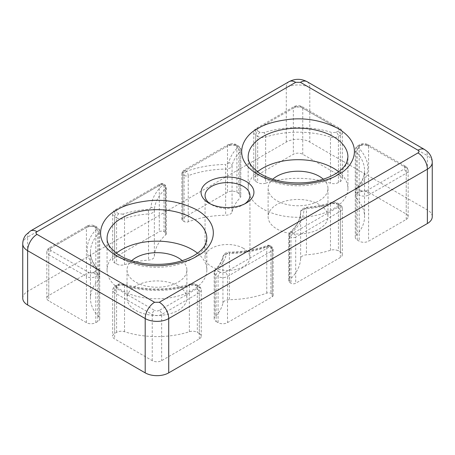 <?xml version="1.0" encoding="UTF-8"?>
<svg xmlns="http://www.w3.org/2000/svg" width="455" height="455" viewBox="0 0 455 455"><rect width="100%" height="100%" fill="white"/><g stroke="black" fill="none" stroke-linecap="round" stroke-linejoin="round"><path stroke-width="0.34" stroke-dasharray="2.27 1.71" d="M243.374 248.299A22.449 12.962 0 0 0 218.912 245.49A22.449 12.962 0 0 0 205.051 257.462A22.449 12.962 0 0 0 211.626 266.63A22.449 12.962 0 0 0 236.088 269.44A22.449 12.962 0 0 0 249.949 257.462A22.449 12.962 0 0 0 243.374 248.299M244.671 203.903A22.449 12.962 180 0 1 243.374 204.722A22.449 12.962 180 0 1 211.626 204.722L211.626 204.722A22.449 12.962 180 0 1 210.329 203.903M178.115 285.973A29.928 17.279 0 0 0 145.498 282.231A29.928 17.279 0 0 0 127.025 298.196A29.928 17.279 0 0 0 135.789 310.412A29.928 17.279 0 0 0 168.407 314.16A29.928 17.279 0 0 0 186.886 298.196A29.928 17.279 0 0 0 178.115 285.973M182.233 260.704A29.928 17.279 180 0 1 186.886 269.952A29.928 17.279 180 0 1 168.407 285.916A29.928 17.279 180 0 1 135.789 282.174A29.928 17.279 180 0 1 127.025 269.952A29.928 17.279 180 0 1 131.677 260.704M319.211 204.517A29.928 17.279 0 0 0 286.593 200.769A29.928 17.279 0 0 0 268.114 216.734A29.928 17.279 0 0 0 276.885 228.956A29.928 17.279 0 0 0 309.502 232.698A29.928 17.279 0 0 0 327.975 216.734A29.928 17.279 0 0 0 319.211 204.517M323.323 179.242A29.928 17.279 180 0 1 327.975 188.495A29.928 17.279 180 0 1 309.502 204.46A29.928 17.279 180 0 1 276.885 200.712A29.928 17.279 180 0 1 268.114 188.495A29.928 17.279 180 0 1 272.767 179.242M211.626 204.722L208.805 203.089L211.626 204.722M116.366 253.213A49.885 28.802 0 0 0 107.073 269.952A49.885 28.802 0 0 0 121.684 290.318A49.885 28.802 0 0 0 176.045 296.563A49.885 28.802 0 0 0 206.837 269.952A49.885 28.802 0 0 0 197.538 253.213M257.462 171.751A49.885 28.802 0 0 0 248.163 188.495A49.885 28.802 0 0 0 262.774 208.862A49.885 28.802 0 0 0 317.135 215.101A49.885 28.802 0 0 0 347.927 188.495A49.885 28.802 0 0 0 338.634 171.751M22.75 298.196A16.63 9.6 180 0 1 27.619 291.405L286.286 142.062A16.63 9.6 180 0 1 309.804 142.062L427.382 209.948A16.63 9.6 180 0 1 432.25 216.734M265.623 183.206A66.51 38.402 180 0 1 330.466 183.206A6.649 3.839 0 0 0 338.412 182.569L340.374 181.437A6.649 3.839 0 0 0 342.319 178.718A6.649 3.839 0 0 0 340.374 176.005L302.751 154.285A6.649 3.839 0 0 0 293.344 154.285L255.716 176.005A6.649 3.839 0 0 0 253.771 178.718A6.649 3.839 0 0 0 255.716 181.437L257.678 182.569A6.649 3.839 0 0 0 265.623 183.206L265.623 137.046A66.51 38.402 180 0 1 330.466 137.046L330.466 183.206M199.284 333.492L197.322 332.36A6.649 3.839 0 0 0 189.377 331.723A66.51 38.402 180 0 1 124.534 331.723A6.649 3.839 0 0 0 116.588 332.36L114.626 333.492A6.649 3.839 0 0 0 112.681 336.205A6.649 3.839 0 0 0 114.626 338.924L152.249 360.644A6.649 3.839 0 0 0 161.656 360.644L199.284 338.924A6.649 3.839 0 0 0 201.229 336.205A6.649 3.839 0 0 0 199.284 333.492L199.284 287.332A6.649 3.839 180 0 1 201.229 290.045A6.649 3.839 180 0 1 199.284 292.764L161.656 314.485L161.656 360.644M98.877 316.913A66.51 38.402 180 0 1 90.443 298.196A66.51 38.402 180 0 1 98.877 279.478A6.649 3.839 0 0 0 99.725 277.601A6.649 3.839 0 0 0 97.774 274.888L95.812 273.756A6.649 3.839 0 0 0 86.41 273.756L48.782 295.477A6.649 3.839 0 0 0 46.837 298.196A6.649 3.839 0 0 0 48.782 300.909L86.41 322.629A6.649 3.839 0 0 0 95.812 322.629L97.774 321.497A6.649 3.839 0 0 0 99.725 318.784A6.649 3.839 0 0 0 98.877 316.913L98.877 270.753A66.51 38.402 180 0 1 90.443 252.036A66.51 38.402 180 0 1 98.877 233.313L98.877 279.478M356.123 198.016A66.51 38.402 180 0 1 364.557 216.734A66.51 38.402 180 0 1 356.123 235.451A6.649 3.839 0 0 0 355.275 237.322A6.649 3.839 0 0 0 357.226 240.041L359.188 241.173A6.649 3.839 0 0 0 368.59 241.173L406.218 219.452A6.649 3.839 0 0 0 408.163 216.734A6.649 3.839 0 0 0 406.218 214.021L368.59 192.3A6.649 3.839 0 0 0 359.188 192.3L357.226 193.432A6.649 3.839 0 0 0 355.275 196.145A6.649 3.839 0 0 0 356.123 198.016L356.123 151.856A66.51 38.402 180 0 1 364.557 170.574A66.51 38.402 180 0 1 356.123 189.291L356.123 235.451M289.699 282.515L290.99 283.26A3.327 1.922 0 0 0 295.693 283.26L340.374 257.462A6.649 3.839 0 0 0 342.319 254.749A6.649 3.839 0 0 0 340.374 252.036L338.412 250.904A6.649 3.839 0 0 0 330.466 250.261A66.51 38.402 180 0 1 306.448 254.828A6.649 3.839 0 0 0 300.641 258.537A73.164 42.241 180 0 1 289.243 280.126A3.327 1.922 0 0 0 288.726 281.156A3.327 1.922 0 0 0 289.699 282.515L289.699 236.35A3.327 1.922 180 0 1 288.726 234.996A3.327 1.922 180 0 1 289.243 233.967A3.327 2.292 47.8 0 1 289.812 232.533A3.327 2.292 47.8 0 1 292.047 232.277C299.566 225.379 303.536 217.86 303.963 209.71A3.327 2.713 -177.5 0 0 300.641 212.28A3.327 2.713 -177.5 0 0 300.641 212.377A73.164 42.241 180 0 1 289.243 233.967L289.243 280.126M238.869 193.432L236.907 192.3A6.649 3.839 0 0 0 227.5 192.3L182.819 218.093A3.327 1.922 0 0 0 181.846 219.452A3.327 1.922 0 0 0 182.819 220.806L184.116 221.557A3.327 1.922 0 0 0 188.251 221.818A73.164 42.241 180 0 1 225.64 215.238A6.649 3.839 0 0 0 232.067 211.882A66.51 38.402 180 0 1 239.973 198.016A6.649 3.839 0 0 0 240.814 196.145A6.649 3.839 0 0 0 238.869 193.432L238.869 147.272A6.649 3.839 180 0 1 240.814 149.985A6.649 3.839 180 0 1 239.973 151.856L239.973 198.016M165.301 232.414L164.01 231.669A3.327 1.922 0 0 0 159.307 231.669L114.626 257.462A6.649 3.839 0 0 0 112.681 260.18A6.649 3.839 0 0 0 114.626 262.893L116.588 264.025A6.649 3.839 0 0 0 124.534 264.662A66.51 38.402 180 0 1 148.552 260.101A6.649 3.839 0 0 0 154.359 256.392A73.164 42.241 180 0 1 165.756 234.803A3.327 1.922 0 0 0 166.274 233.773A3.327 1.922 0 0 0 165.301 232.414L165.301 186.254A3.327 1.922 180 0 1 166.274 187.614A3.327 1.922 180 0 1 165.756 188.643A3.327 2.292 -132.2 0 0 162.953 184.895C155.434 191.794 151.464 199.318 151.037 207.463A3.327 2.713 2.5 0 1 154.359 210.227A6.649 3.839 180 0 1 152.414 212.849A6.649 3.839 180 0 1 148.552 213.941L148.552 260.101M216.131 321.497L218.093 322.629A6.649 3.839 0 0 0 227.5 322.629L272.181 296.836A3.327 1.922 0 0 0 273.154 295.477A3.327 1.922 0 0 0 272.181 294.123L270.884 293.373A3.327 1.922 0 0 0 266.749 293.111A73.164 42.241 180 0 1 229.36 299.691A6.649 3.839 0 0 0 222.933 303.047A66.51 38.402 180 0 1 215.027 316.913A6.649 3.839 0 0 0 214.186 318.784A6.649 3.839 0 0 0 216.131 321.497L216.131 275.338A6.649 3.839 180 0 1 214.186 272.625A6.649 3.839 180 0 1 215.027 270.753L215.027 316.913M338.412 182.569L338.412 136.409A6.649 3.839 180 0 1 330.466 137.046A3.327 1.325 -72.1 0 1 332.087 132.655C312.17 125.887 283.926 125.887 264.002 132.655A3.327 1.325 72.1 0 1 265.623 137.046A6.649 3.839 180 0 1 257.678 136.409L257.678 182.569M116.588 332.36L116.588 286.201A6.649 3.839 180 0 1 124.534 285.564A3.327 1.325 107.9 0 0 123.931 284.074A3.327 1.325 107.9 0 0 122.913 284.523C142.83 291.285 171.074 291.291 190.998 284.523A3.327 1.325 -107.9 0 0 189.974 284.074A3.327 1.325 -107.9 0 0 189.377 285.564A66.51 38.402 180 0 1 124.534 285.564L124.534 331.723M97.774 274.888L97.774 228.728A6.649 3.839 180 0 1 99.725 231.441A6.649 3.839 180 0 1 98.877 233.313A3.327 2.372 -136 0 0 95.977 229.661C84.255 242.765 84.255 255.869 95.977 268.973A3.327 2.372 -44 0 1 98.365 269.377A3.327 2.372 -44 0 1 98.877 270.753A6.649 3.839 180 0 1 99.725 272.625A6.649 3.839 180 0 1 97.774 275.338L97.774 321.497M357.226 240.041L357.226 193.881A6.649 3.839 180 0 1 355.275 191.163A6.649 3.839 180 0 1 356.123 189.291A3.327 2.372 44 0 1 356.635 187.915A3.327 2.372 44 0 1 359.023 187.511C370.745 174.413 370.745 161.309 359.023 148.205A3.327 2.372 136 0 0 356.123 151.856A6.649 3.839 180 0 1 355.275 149.985A6.649 3.839 180 0 1 357.226 147.272L357.226 193.432M340.374 257.462L340.374 211.302A3.327 1.922 -120 0 0 338.019 207.23L293.344 233.028A3.327 1.922 60 0 1 295.693 237.1A3.327 1.922 180 0 1 290.99 237.1L290.99 283.26M188.251 221.818L188.251 175.658A73.164 42.241 180 0 1 225.64 169.078L225.555 164.443C211.444 164.687 198.414 166.979 186.465 171.319A3.327 1.456 69.8 0 1 188.251 175.658A3.327 1.922 180 0 1 184.116 175.397L184.116 221.557M182.819 220.806L182.819 174.646A3.327 1.922 180 0 1 181.846 173.292A3.327 1.922 180 0 1 182.819 171.933A3.327 1.922 60 0 1 183.507 170.409A3.327 1.922 60 0 1 185.174 170.574L229.849 144.781A3.327 1.922 -120 0 0 228.188 144.616A3.327 1.922 -120 0 0 227.5 146.135L227.5 192.3M114.626 257.462L114.626 211.302A3.327 1.922 60 0 1 115.314 209.783A3.327 1.922 60 0 1 116.981 209.948L161.656 184.15A3.327 1.922 -120 0 0 159.995 183.985A3.327 1.922 -120 0 0 159.307 185.509L159.307 231.669M266.749 293.111L266.749 246.951A73.164 42.241 180 0 1 229.36 253.532L229.445 252.735C243.556 252.491 256.586 250.193 268.535 245.854A3.327 1.456 -110.2 0 0 267.386 245.45A3.327 1.456 -110.2 0 0 266.749 246.951A3.327 1.922 180 0 1 270.884 247.213L270.884 293.373M272.181 294.123L272.181 247.958A3.327 1.922 180 0 1 273.154 249.317A3.327 1.922 180 0 1 272.181 250.677A3.327 1.922 -120 0 0 269.826 246.604L225.151 272.397A3.327 1.922 60 0 1 227.5 276.469L227.5 322.629M289.699 236.35A3.327 1.922 -60 0 1 292.047 232.277L293.344 233.028A3.327 1.922 120 0 0 290.99 237.1L289.699 236.35M186.465 171.319A3.327 1.922 120 0 0 184.116 175.397L182.819 174.646A3.327 1.922 -60 0 1 185.174 170.574L186.465 171.319M114.626 262.893L114.626 216.734A6.649 3.839 180 0 1 112.681 214.021A6.649 3.839 180 0 1 114.626 211.302L159.307 185.509A3.327 1.922 180 0 1 164.01 185.509L165.301 186.254A3.327 1.922 120 0 0 164.613 184.736A3.327 1.922 120 0 0 162.953 184.895L161.656 184.15A3.327 1.922 -60 0 1 163.322 183.985A3.327 1.922 -60 0 1 164.01 185.509L164.01 231.669M268.535 245.854A3.327 1.922 -60 0 1 270.196 245.689A3.327 1.922 -60 0 1 270.884 247.213L272.181 247.958A3.327 1.922 120 0 0 271.493 246.439A3.327 1.922 120 0 0 269.826 246.604L268.535 245.854M232.067 211.882L232.067 165.722A66.51 38.402 180 0 1 239.973 151.856A3.327 2.372 -136 0 0 237.066 148.205C232.687 152.755 229.923 157.606 228.768 162.765A3.327 2.696 12.4 0 1 232.067 165.722A6.649 3.839 180 0 1 230.173 167.952A6.649 3.839 180 0 1 225.64 169.078L225.64 215.238M228.768 162.765L227.819 163.88L225.555 164.443M151.037 207.463L150.065 208.771L148.131 209.323C139.196 209.988 130.79 211.586 122.913 214.112A3.327 1.325 72.1 0 1 124.534 218.502A66.51 38.402 180 0 1 148.552 213.941A3.327 0.341 -94.2 0 0 148.131 209.323M206.837 269.952L206.837 238.454A49.885 28.802 180 0 1 192.226 258.821A49.885 28.802 180 0 1 121.684 258.821A49.885 28.802 180 0 1 107.073 238.454L107.073 269.952M347.927 188.495L347.927 156.998A49.885 28.802 180 0 1 333.316 177.365A49.885 28.802 180 0 1 262.774 177.365A49.885 28.802 180 0 1 248.163 156.998L248.163 188.495M286.286 142.062L286.286 87.758A16.63 9.6 180 0 1 309.804 87.758L309.804 142.062M289.044 81.667A13.303 7.678 60 0 0 286.286 87.758L27.619 237.1L27.619 291.405M22.75 243.886A16.63 9.6 180 0 1 27.619 237.1A13.303 7.678 60 0 1 30.377 231.009M427.382 209.948L427.382 155.638A16.63 9.6 180 0 1 432.25 162.429M424.623 149.553A13.303 7.678 120 0 1 427.382 155.638L309.804 87.758A13.303 7.678 -60 0 0 307.051 81.667M255.716 176.005L255.716 129.846L293.344 108.125L293.344 154.285M302.751 154.285L302.751 108.125L340.374 129.846L340.374 176.005M199.284 338.924L199.284 292.764A3.327 1.922 -120 0 0 196.93 288.692L159.307 310.412A3.327 1.922 60 0 1 161.656 314.485A6.649 3.839 180 0 1 152.249 314.485L114.626 292.764L114.626 338.924M152.249 360.644L152.249 314.485A3.327 1.922 -60 0 1 154.603 310.412L116.981 288.692A3.327 1.922 120 0 0 114.626 292.764A6.649 3.839 180 0 1 112.681 290.045A6.649 3.839 180 0 1 114.626 287.332L114.626 333.492M189.377 331.723L189.377 285.564A6.649 3.839 180 0 1 197.322 286.201L197.322 332.36M86.41 322.629L86.41 276.469L48.782 254.749L48.782 300.909M48.782 295.477L48.782 249.317L86.41 227.597L86.41 273.756M368.59 192.3L368.59 146.135L406.218 167.861L406.218 214.021M406.218 219.452L406.218 173.292L368.59 195.013L368.59 241.173M300.641 258.537L300.641 212.377A6.649 3.839 180 0 1 306.448 208.669L306.448 254.828M330.466 250.261L330.466 204.102A66.51 38.402 180 0 1 306.448 208.669A3.327 0.341 85.8 0 1 306.625 207.252A3.327 0.341 85.8 0 1 306.869 207.855C315.804 207.19 324.21 205.592 332.087 203.066A3.327 1.325 -107.9 0 0 331.069 202.617A3.327 1.325 -107.9 0 0 330.466 204.102A6.649 3.839 180 0 1 338.412 204.739L338.412 250.904M340.374 252.036L340.374 205.876A6.649 3.839 180 0 1 342.319 208.589A6.649 3.839 180 0 1 340.374 211.302L295.693 237.1L295.693 283.26M182.819 218.093L182.819 171.933L227.5 146.135A6.649 3.839 180 0 1 236.907 146.135L236.907 192.3M154.359 256.392L154.359 210.227A73.164 42.241 180 0 1 165.756 188.643L165.756 234.803M124.534 264.662L124.534 218.502A6.649 3.839 180 0 1 116.588 217.865L116.588 264.025M222.933 303.047L222.933 256.882A66.51 38.402 180 0 1 215.027 270.753A3.327 2.372 44 0 1 215.539 269.377A3.327 2.372 44 0 1 217.934 268.973C222.313 264.423 225.077 259.572 226.232 254.413A3.327 2.696 -167.6 0 0 222.984 256.41A3.327 2.696 -167.6 0 0 222.933 256.882A6.649 3.839 180 0 1 229.36 253.532L229.36 299.691M272.181 296.836L272.181 250.677L227.5 276.469A6.649 3.839 180 0 1 218.093 276.469L218.093 322.629M255.716 181.437L255.716 135.277A6.649 3.839 180 0 1 253.771 132.559A6.649 3.839 180 0 1 255.716 129.846A3.327 1.922 60 0 1 256.41 128.321A3.327 1.922 60 0 1 258.07 128.486L295.693 106.766A3.327 1.922 -120 0 0 294.032 106.601A3.327 1.922 -120 0 0 293.344 108.125A6.649 3.839 180 0 1 302.751 108.125A3.327 1.922 120 0 0 302.057 106.601A3.327 1.922 120 0 0 300.397 106.766L338.019 128.486A3.327 1.922 -60 0 1 339.686 128.321A3.327 1.922 -60 0 1 340.374 129.846A6.649 3.839 180 0 1 342.319 132.559A6.649 3.839 180 0 1 340.374 135.277L340.374 181.437M95.812 322.629L95.812 276.469A6.649 3.839 180 0 1 86.41 276.469A3.327 1.922 -60 0 1 88.759 272.397L51.136 250.677A3.327 1.922 120 0 0 48.782 254.749A6.649 3.839 180 0 1 46.837 252.036A6.649 3.839 180 0 1 48.782 249.317A3.327 1.922 60 0 1 49.47 247.793A3.327 1.922 60 0 1 51.136 247.958L88.759 226.237A3.327 1.922 -120 0 0 87.098 226.072A3.327 1.922 -120 0 0 86.41 227.597A6.649 3.839 180 0 1 95.812 227.597L95.812 273.756M359.188 192.3L359.188 146.135A6.649 3.839 180 0 1 368.59 146.135A3.327 1.922 120 0 0 367.902 144.616A3.327 1.922 120 0 0 366.241 144.781L403.864 166.502A3.327 1.922 -60 0 1 405.53 166.337A3.327 1.922 -60 0 1 406.218 167.861A6.649 3.839 180 0 1 408.163 170.574A6.649 3.839 180 0 1 406.218 173.292A3.327 1.922 -120 0 0 403.864 169.214L366.241 190.941A3.327 1.922 60 0 1 368.59 195.013A6.649 3.839 180 0 1 359.188 195.013L359.188 241.173M338.019 128.486C339.293 129.391 339.293 130.295 338.019 131.205A3.327 1.922 60 0 1 340.374 135.277L338.412 136.409A3.327 1.922 -120 0 0 336.063 132.337L332.087 132.655M264.002 132.655L260.032 132.337A3.327 1.922 120 0 0 257.678 136.409L255.716 135.277A3.327 1.922 -60 0 1 258.07 131.205C256.796 130.301 256.796 129.391 258.07 128.486M338.019 131.205L336.063 132.337M260.032 132.337L258.07 131.205M295.693 106.766L300.397 106.766M190.998 284.523L194.968 284.841A3.327 1.922 -60 0 1 196.634 284.676A3.327 1.922 -60 0 1 197.322 286.201L199.284 287.332A3.327 1.922 120 0 0 198.59 285.808A3.327 1.922 120 0 0 196.93 285.973C198.204 286.877 198.204 287.782 196.93 288.692M159.307 310.412C157.743 311.146 156.179 311.146 154.603 310.412M116.981 288.692C115.706 287.787 115.706 286.877 116.981 285.973L118.937 284.841L122.913 284.523M194.968 284.841L196.93 285.973M116.981 285.973A3.327 1.922 -120 0 0 115.314 285.808A3.327 1.922 -120 0 0 114.626 287.332L116.588 286.201A3.327 1.922 60 0 1 117.276 284.676A3.327 1.922 60 0 1 118.937 284.841M88.759 226.237L93.463 226.237A3.327 1.922 -60 0 1 95.123 226.072A3.327 1.922 -60 0 1 95.812 227.597L97.774 228.728A3.327 1.922 120 0 0 97.086 227.204A3.327 1.922 120 0 0 95.425 227.369C96.494 228.057 96.682 228.825 95.977 229.661M95.977 268.973C96.682 269.804 96.5 270.566 95.425 271.265A3.327 1.922 60 0 1 97.774 275.338L95.812 276.469A3.327 1.922 -120 0 0 93.463 272.397C91.904 273.131 90.335 273.131 88.759 272.397M93.463 226.237L95.425 227.369M95.425 271.265L93.463 272.397M51.136 250.677C49.862 249.772 49.862 248.868 51.136 247.958M366.241 190.941L361.537 190.941A3.327 1.922 120 0 0 359.188 195.013L357.226 193.881A3.327 1.922 -60 0 1 359.575 189.809C358.506 189.121 358.318 188.353 359.023 187.511M359.023 148.205C358.318 147.374 358.5 146.607 359.575 145.913A3.327 1.922 -120 0 0 357.914 145.748A3.327 1.922 -120 0 0 357.226 147.272L359.188 146.135A3.327 1.922 60 0 1 359.877 144.616A3.327 1.922 60 0 1 361.537 144.781C363.096 144.042 364.665 144.042 366.241 144.781M361.537 190.941L359.575 189.809M359.575 145.913L361.537 144.781M403.864 166.502C405.138 167.406 405.138 168.31 403.864 169.214M303.963 209.71L304.935 208.401L306.869 207.855M332.087 203.066L336.063 203.385L338.019 204.517C339.293 205.421 339.293 206.325 338.019 207.23M336.063 203.385A3.327 1.922 -60 0 1 337.724 203.22A3.327 1.922 -60 0 1 338.412 204.739L340.374 205.876A3.327 1.922 120 0 0 339.686 204.352A3.327 1.922 120 0 0 338.019 204.517M229.849 144.781L234.552 144.781A3.327 1.922 -60 0 1 236.219 144.616A3.327 1.922 -60 0 1 236.907 146.135L238.869 147.272A3.327 1.922 120 0 0 238.181 145.748A3.327 1.922 120 0 0 236.515 145.913C237.59 146.601 237.772 147.363 237.066 148.205M234.552 144.781L236.515 145.913M122.913 214.112L118.937 213.793L116.981 212.661C115.706 211.757 115.706 210.853 116.981 209.948M118.937 213.793A3.327 1.922 120 0 0 116.588 217.865L114.626 216.734A3.327 1.922 -60 0 1 116.981 212.661M225.151 272.397L220.447 272.397A3.327 1.922 120 0 0 218.093 276.469L216.131 275.338A3.327 1.922 -60 0 1 218.485 271.265C217.41 270.577 217.228 269.809 217.934 268.973M226.232 254.413L227.181 253.298L229.445 252.735M220.447 272.397L218.485 271.265M205.051 195.553L205.051 257.462M127.025 269.952L127.025 298.196M268.114 188.495L268.114 216.734M249.949 195.553L249.949 257.462M186.886 269.952L186.886 298.196M327.975 188.495L327.975 216.734M99.725 318.784L99.725 272.625L98.365 269.377C93.059 263.769 90.42 257.985 90.443 252.036L90.443 298.196M355.275 237.322L355.275 191.163C355.713 189.092 356.168 188.012 356.635 187.915C361.941 182.307 364.58 176.529 364.557 170.574L364.557 216.734M243.374 204.722L246.195 203.089M253.771 178.718L253.771 132.559C255.084 127.662 255.573 129.476 256.41 128.321L294.032 106.601C296.705 105.264 299.384 105.264 302.057 106.601L339.686 128.321C340.516 129.476 341.005 127.662 342.319 132.559L342.319 178.718M201.229 336.205L201.229 290.045C201.542 288.823 200.661 287.412 198.59 285.808L196.634 284.676C195.684 283.692 193.466 283.493 189.974 284.074C167.963 290.654 145.947 290.654 123.931 284.074C121.604 283.38 119.386 283.579 117.276 284.676L115.314 285.808C114.484 286.963 113.995 285.149 112.681 290.045L112.681 336.205M46.837 298.196L46.837 252.036C48.15 247.133 48.639 248.948 49.47 247.793L87.098 226.072C89.772 224.736 92.45 224.736 95.123 226.072L97.086 227.204C99.298 229.064 100.18 230.475 99.725 231.441L99.725 277.601M408.163 216.734L408.163 170.574C406.85 165.671 406.361 167.491 405.53 166.337L367.902 144.616C365.228 143.279 362.55 143.279 359.877 144.616L357.914 145.748C356.999 146.829 356.271 145.611 355.275 149.985L355.275 196.145M342.319 254.749L342.319 208.589C342.632 207.366 341.756 205.95 339.686 204.352L337.724 203.22C335.614 202.122 333.396 201.923 331.069 202.617C323.459 205.057 315.309 206.604 306.625 207.252C302.325 208.401 300.328 210.079 300.641 212.28C300.346 219.344 296.74 226.095 289.812 232.533L288.726 234.996L288.726 281.156M181.846 219.452L181.846 173.292L183.507 170.409L228.188 144.616C230.867 143.279 233.54 143.279 236.219 144.616L238.181 145.748C240.388 147.608 241.269 149.018 240.814 149.985L240.814 196.145M112.681 260.18L112.681 214.021C113.995 209.118 114.484 210.932 115.314 209.783L159.995 183.985C161.724 183.405 162.833 183.405 163.322 183.985L164.613 184.736C165.245 184.775 165.796 185.731 166.274 187.614L166.274 233.773M273.154 295.477L273.154 249.317L271.493 246.439L270.196 245.689C268.689 245.131 267.75 245.052 267.386 245.45C255.818 249.653 243.152 251.877 229.4 252.127C226.294 252.07 224.161 253.498 222.984 256.41C222.017 260.869 219.537 265.191 215.539 269.377C215.079 269.468 214.624 270.554 214.186 272.625L214.186 318.784"/><path stroke-width="0.68" d="M210.329 203.903A22.449 12.962 180 0 1 205.051 195.553A22.449 12.962 180 0 1 218.912 183.581A22.449 12.962 180 0 1 243.374 186.391A22.449 12.962 180 0 1 249.949 195.553A22.449 12.962 180 0 1 244.671 203.903M131.677 260.704A29.928 17.279 180 0 1 178.115 257.735A29.928 17.279 180 0 1 182.233 260.704M272.767 179.242A29.928 17.279 180 0 1 319.211 176.278A29.928 17.279 180 0 1 323.323 179.242M208.805 203.089L208.805 203.089A26.435 15.265 180 0 1 208.805 181.505A26.435 15.265 180 0 1 246.195 181.505A26.435 15.265 180 0 1 246.195 203.089A26.435 15.265 180 0 1 208.805 203.089M197.538 253.213A49.885 28.802 0 0 0 192.226 249.59A49.885 28.802 0 0 0 116.366 253.213M338.634 171.751A49.885 28.802 0 0 0 333.316 168.134A49.885 28.802 0 0 0 257.462 171.751M300.397 82.327A13.303 7.678 -60 0 1 307.051 81.667C301.045 78.544 295.045 78.544 289.044 81.667A13.303 7.678 60 0 1 295.693 82.327L300.397 82.327L417.974 150.207A13.303 7.678 120 0 1 424.623 149.553L427.677 151.839L429.304 153.671C431.238 156.275 432.222 159.193 432.25 162.429L432.25 216.734A16.63 9.6 180 0 1 427.382 223.524L168.714 372.861A16.63 9.6 180 0 1 145.196 372.861L27.619 304.981A16.63 9.6 180 0 1 22.75 298.196L22.75 243.886A16.63 9.6 180 0 0 27.619 250.677L145.196 318.557L145.196 372.861M196.93 256.108C210.233 250.284 225.976 227.341 196.93 209.948C181.596 202.196 165.603 199.119 148.961 200.712C134.054 202.549 123.39 205.626 116.981 209.948C103.677 215.767 87.934 238.71 116.981 256.108C132.314 263.854 148.307 266.931 164.949 265.339C179.856 263.502 190.514 260.425 196.93 256.108M121.684 218.093A49.885 28.802 180 0 1 192.226 218.093A49.885 28.802 180 0 1 206.837 238.454L205.768 243.567C204.062 247.844 200.012 251.911 193.602 255.778C179.389 263.473 162.475 265.993 142.87 263.337C131.899 261.477 123.083 258.116 116.423 253.247L110.542 247.628C108.165 244.42 107.005 241.366 107.073 238.454A49.885 28.802 180 0 1 121.684 218.093M338.019 174.646C351.323 168.822 367.066 145.884 338.019 128.486C322.686 120.74 306.693 117.663 290.051 119.255C275.144 121.093 264.486 124.169 258.07 128.486C244.767 134.31 229.024 157.248 258.07 174.646C273.404 182.392 289.397 185.475 306.039 183.877C320.946 182.045 331.61 178.969 338.019 174.646M262.774 136.631A49.885 28.802 180 0 1 333.316 136.631A49.885 28.802 180 0 1 347.927 156.998L346.858 162.111C345.157 166.388 341.102 170.454 334.698 174.316C320.479 182.011 303.565 184.537 283.96 181.881C272.994 180.021 264.179 176.659 257.513 171.791L251.632 166.166C249.255 162.964 248.1 159.904 248.163 156.998A49.885 28.802 180 0 1 262.774 136.631M27.619 304.981L27.619 250.677A13.303 7.678 -60 0 1 37.026 234.382C35.757 233.478 35.757 232.573 37.026 231.669L295.693 82.327M168.714 372.861L168.714 318.557A16.63 9.6 180 0 1 145.196 318.557A13.303 7.678 -60 0 1 154.603 302.268L37.026 234.382M432.25 162.429A16.63 9.6 180 0 1 427.382 169.214A13.303 7.678 -120 0 0 417.974 152.925L159.307 302.268A13.303 7.678 -120 0 1 168.714 318.557L427.382 169.214L427.382 223.524M289.044 81.667L30.377 231.009A13.303 7.678 60 0 1 37.026 231.669M159.307 302.268L154.603 302.268M417.974 150.207C419.243 151.117 419.243 152.021 417.974 152.925M30.377 231.009L25.696 235.133C23.762 237.737 22.778 240.655 22.75 243.886M424.623 149.553L307.051 81.667"/></g></svg>
